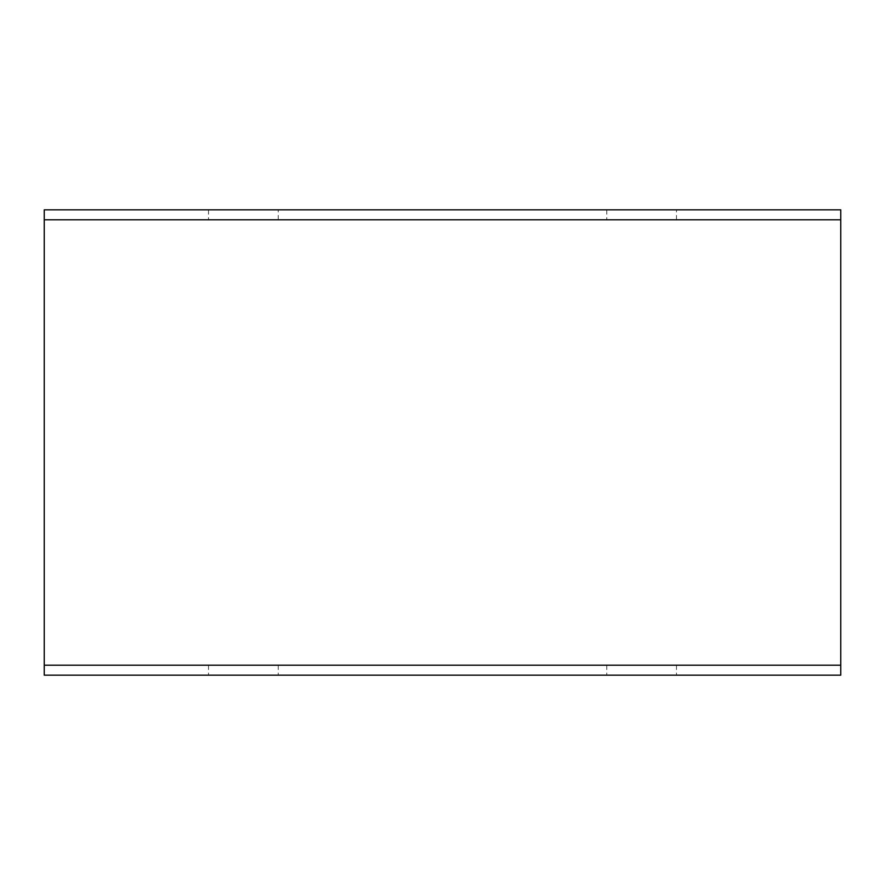 <?xml version="1.0" encoding="UTF-8"?>
<svg xmlns="http://www.w3.org/2000/svg" width="885" height="885" viewBox="0 0 885 885"><rect width="100%" height="100%" fill="white"/><g stroke="black" fill="none" stroke-linecap="round" stroke-linejoin="round"><path stroke-width="0.66" stroke-dasharray="4.42 3.32" d="M44.25 209.833L44.25 219.79L840.75 219.79L840.75 209.833L44.25 209.833L44.25 675.167L840.75 675.167L840.75 209.833M278.222 219.79L208.528 219.79L278.222 219.79L278.222 209.833L208.528 209.833L278.222 209.833L278.222 219.79M676.472 219.79L606.778 219.79L676.472 219.79L676.472 209.833L606.778 209.833L676.472 209.833L676.472 219.79M840.75 675.167L840.75 665.21L44.25 665.21L44.25 675.167M208.528 665.21L278.222 665.21L208.528 665.21L208.528 675.167L278.222 675.167L208.528 675.167L208.528 665.21M606.778 665.21L676.472 665.21L606.778 665.21L606.778 675.167L676.472 675.167L606.778 675.167L606.778 665.21M208.528 209.833L208.528 219.79L208.528 209.833M278.222 665.21L278.222 675.167L278.222 665.21M606.778 209.833L606.778 219.79L606.778 209.833M676.472 665.21L676.472 675.167L676.472 665.21"/><path stroke-width="1.33" d="M840.75 219.79L44.25 219.79L44.25 209.833L840.75 209.833L840.75 675.167L44.25 675.167L44.25 665.21L840.75 665.21M44.25 665.21L44.25 219.79"/></g></svg>
